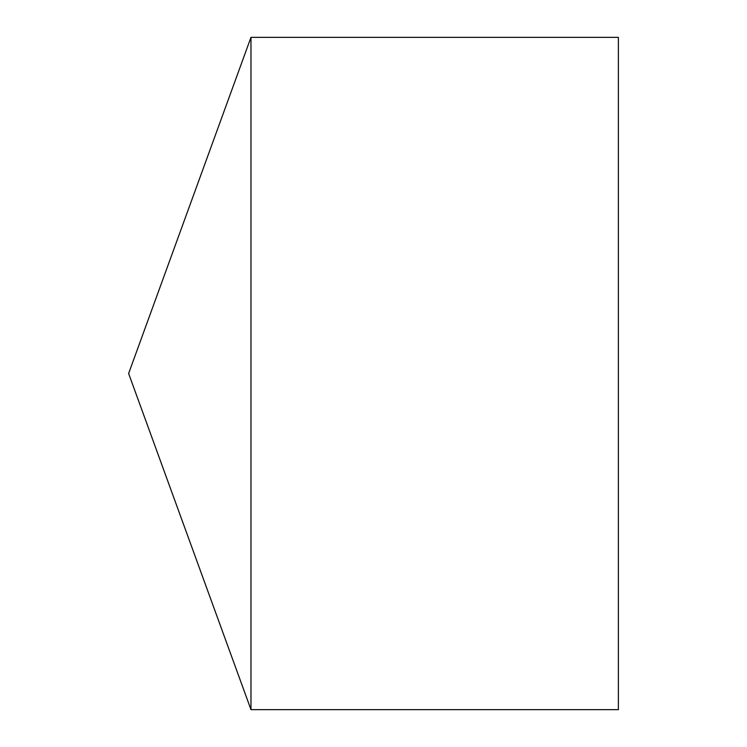 <?xml version="1.0" encoding="UTF-8"?>
<svg xmlns="http://www.w3.org/2000/svg" width="747" height="747" viewBox="0 0 747 747"><rect width="100%" height="100%" fill="white"/><g stroke="black" fill="none" stroke-linecap="round" stroke-linejoin="round"><path stroke-width="1.12" d="M128.624 373.5L250.973 709.65L250.973 37.35L128.624 373.5L250.973 709.65L618.376 709.65L618.376 37.35L250.973 37.35M618.376 709.65L250.973 709.65"/></g></svg>
